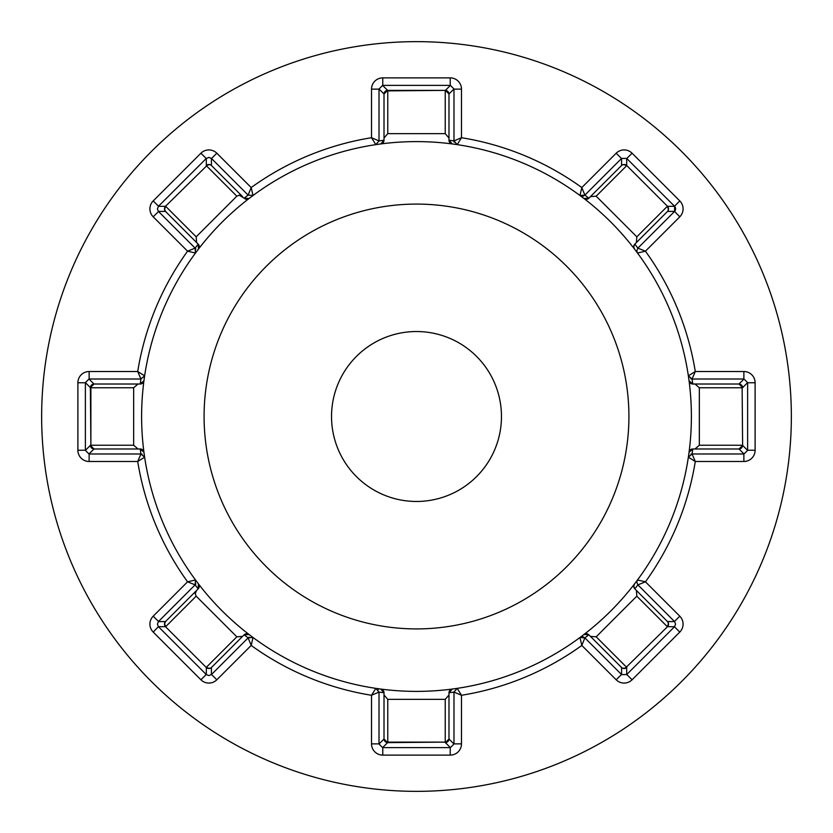 <?xml version="1.0" encoding="UTF-8"?>
<svg xmlns="http://www.w3.org/2000/svg" width="833" height="833" viewBox="0 0 833 833"><rect width="100%" height="100%" fill="white"/><g stroke="black" fill="none" stroke-linecap="round" stroke-linejoin="round"><path stroke-width="1.25" d="M204.085 416.5A212.415 212.415 0 0 0 416.5 628.915A212.415 212.415 0 0 0 628.915 416.5A212.415 212.415 0 0 0 416.5 204.085A212.415 212.415 0 0 0 204.085 416.5M674.532 621.522A3.748 3.748 0 0 0 674.491 621.48L679.79 616.181A11.246 11.246 0 0 1 679.79 632.08L632.08 679.79A11.246 11.246 0 0 1 616.181 679.79L581.819 645.44A282.387 282.387 0 0 1 461.482 695.284L461.482 743.869A11.246 11.246 0 0 1 450.236 755.115L382.764 755.115A11.246 11.246 0 0 1 371.518 743.869L371.518 695.284A282.387 282.387 0 0 1 251.181 645.44L216.819 679.79A11.246 11.246 0 0 1 200.92 679.79L153.21 632.08A11.246 11.246 0 0 1 153.21 616.181L187.56 581.819A282.387 282.387 0 0 1 137.716 461.482L89.131 461.482A11.246 11.246 0 0 1 77.885 450.236L77.885 382.764A11.246 11.246 0 0 1 89.131 371.518L137.716 371.518A282.387 282.387 0 0 1 187.56 251.181L153.21 216.819A11.246 11.246 0 0 1 153.21 200.92L200.92 153.21A11.246 11.246 0 0 1 216.819 153.21L251.181 187.56L248.13 195.12L253.024 195.495L249.057 198.493A3.748 3.748 0 0 1 244.121 198.171L239.31 195.193L236.822 196.182L196.182 236.822L196.598 242.538L198.171 244.121A3.748 3.748 0 0 1 198.493 249.057L195.495 253.024L195.141 248.151L158.416 211.415L157.416 208.875L158.416 206.324L165.475 206.324L164.476 208.875L165.475 211.415L158.416 211.415M253.024 195.495L251.181 187.56A282.387 282.387 0 0 1 371.518 137.716L371.518 89.131A11.246 11.246 0 0 1 382.764 77.885L450.236 77.885A11.246 11.246 0 0 1 461.482 89.131L461.482 137.716A282.387 282.387 0 0 1 581.819 187.56L616.181 153.21A11.246 11.246 0 0 1 632.08 153.21L679.79 200.92A11.246 11.246 0 0 1 679.79 216.819L674.584 211.415A3.748 3.748 0 0 0 674.584 206.324L674.491 206.22A3.748 3.748 0 0 1 674.532 206.261M236.822 196.182L206.574 165.934L165.58 206.22A3.748 3.748 0 0 0 165.58 211.52L196.598 242.538M196.182 236.822L165.934 206.574A3.748 3.249 135 0 0 165.58 211.52A3.748 3.748 0 0 1 164.476 208.875M165.58 206.22L206.574 165.934A3.748 3.249 -45 0 1 211.52 165.58L242.538 196.598M206.324 165.475L206.324 158.416L208.875 157.416L211.415 158.416L211.415 165.475M165.58 621.48L196.598 590.462L195.193 593.69L196.182 596.178L165.934 626.426A3.748 3.249 -135 0 1 165.58 621.48A3.748 3.748 0 0 0 164.476 624.125L165.475 626.676L158.416 626.676L157.416 624.125L158.416 621.585L165.475 621.585L164.476 624.125A3.748 3.748 0 0 0 165.58 626.78L206.22 667.42A3.748 3.748 0 0 0 211.52 667.42L244.121 634.829A3.748 3.748 0 0 1 249.057 634.507L253.024 637.505L248.151 637.859L211.52 674.491L216.819 679.79M211.415 667.525L211.415 674.584L208.875 675.584L206.324 674.584L206.324 667.525M634.507 583.943L633.726 586.234A3.748 3.748 0 0 1 634.507 583.943L637.505 579.976L636.766 582.205L637.859 584.849L674.584 621.585L675.584 624.125L674.584 626.676L667.525 626.676M667.42 626.78L626.426 667.066A3.748 3.249 135 0 1 621.48 667.42L590.462 636.402L596.178 636.818L626.426 667.066L667.42 626.78A3.748 3.748 0 0 0 667.42 621.48L634.829 588.879A3.748 3.748 0 0 1 633.726 586.234L634.829 588.879L637.88 584.87L645.44 581.819L637.505 579.976A3.748 3.748 0 0 0 636.86 581.392A3.748 3.748 0 0 1 637.505 579.976M596.178 636.818L636.818 596.178L667.066 626.426A3.748 3.249 -45 0 0 667.42 621.48A3.748 3.748 0 0 1 668.524 624.125M674.491 211.52A3.748 3.748 0 0 0 674.532 211.478A3.748 3.748 0 0 1 674.491 211.52L637.88 248.13L634.84 244.1L633.726 246.766A3.748 3.748 0 0 1 634.829 244.121L636.402 242.538L636.818 236.822L596.178 196.182L590.462 196.598L588.879 198.171A3.748 3.748 0 0 1 583.943 198.493L579.976 195.495L584.849 195.141L621.585 158.416L626.676 158.416L626.676 165.475M636.818 236.822L667.066 206.574A3.748 3.249 45 0 1 667.42 211.52A3.748 3.748 0 0 0 667.42 206.22L626.78 165.58A3.748 3.748 0 0 0 621.48 165.58L590.462 196.598M158.416 626.676L153.21 632.08M679.79 216.819L645.44 251.181L637.859 248.151L636.766 250.795L637.505 253.024L634.507 249.057A3.748 3.748 0 0 1 633.726 246.766L634.507 249.057M501.466 416.5A84.966 84.966 0 0 1 416.5 501.466A84.966 84.966 0 0 1 331.534 416.5A84.966 84.966 0 0 1 416.5 331.534A84.966 84.966 0 0 1 501.466 416.5M791.35 416.5A374.85 374.85 0 0 0 416.5 41.65A374.85 374.85 0 0 0 41.65 416.5A374.85 374.85 0 0 0 416.5 791.35A374.85 374.85 0 0 0 791.35 416.5M691.39 416.5A274.89 274.89 0 0 0 416.5 141.61A274.89 274.89 0 0 0 141.61 416.5A274.89 274.89 0 0 0 416.5 691.39A274.89 274.89 0 0 0 691.39 416.5M699.335 445.239L742.12 445.239A3.748 3.249 90 0 1 738.871 448.987L695.003 448.987L699.335 445.239L699.335 387.761L695.003 384.013L692.775 384.013A3.748 3.748 0 0 1 689.058 380.754L688.36 375.818L692.067 379.015L744.015 379.015L747.617 382.618L742.62 387.616L739.017 384.013L744.015 379.015M461.482 89.131L453.985 89.131L453.985 140.912L457.182 144.64L452.246 143.942A3.748 3.748 0 0 1 448.987 140.225L448.987 137.997L445.239 133.665L387.761 133.665L384.013 137.997L384.013 140.225A3.748 3.748 0 0 1 380.754 143.942L375.818 144.64L379.015 140.933L379.015 88.985L382.618 85.383L387.616 90.38L445.239 90.38A3.748 3.748 0 0 1 448.987 94.129L448.987 137.997M88.985 379.015L93.983 384.013L90.38 387.616L85.383 382.618L88.985 379.015L140.912 379.015L144.64 375.818L143.942 380.754A3.748 3.748 0 0 1 140.225 384.013L137.997 384.013L133.665 387.761L133.665 445.239L137.997 448.987L140.225 448.987A3.748 3.748 0 0 1 143.942 452.246L144.64 457.182L140.933 453.985L89.131 453.985L89.131 461.482M158.416 621.585L195.12 584.87L195.495 579.976L198.493 583.943A3.748 3.748 0 0 1 198.171 588.879L196.598 590.462M379.015 744.015L384.013 739.017L387.616 742.62L382.618 747.617L379.015 744.015L379.015 692.088L375.818 688.36L380.754 689.058A3.748 3.748 0 0 1 384.013 692.775L384.013 695.003L387.761 699.335L445.239 699.335L448.987 695.003L448.987 692.775A3.748 3.748 0 0 1 452.246 689.058L457.182 688.36L453.985 692.067L453.985 743.869L461.482 743.869M626.676 667.525L626.676 674.584L621.585 674.584L584.87 637.88L579.976 637.505L583.943 634.507A3.748 3.748 0 0 1 588.879 634.829L590.462 636.402M637.505 253.024L645.44 251.181A282.387 282.387 0 0 1 695.284 371.518L743.869 371.518A11.246 11.246 0 0 1 755.115 382.764L755.115 450.236A11.246 11.246 0 0 1 743.869 461.482L743.869 453.985L692.088 453.985L688.36 457.182L689.058 452.246A3.748 3.748 0 0 1 692.775 448.987L695.003 448.987M382.764 77.885L382.764 85.383L450.382 85.383L453.985 88.985L448.987 93.983L445.384 90.38L450.382 85.383M452.246 143.942L448.987 140.225L453.985 140.912A3.748 3.748 0 0 0 454.193 142.162A3.748 3.748 0 0 1 453.985 140.933L461.482 137.716L457.182 144.64A3.748 3.748 0 0 1 455.724 144.099A3.748 3.748 0 0 0 457.182 144.64M384.013 137.997L384.013 93.983L379.015 88.985M445.239 133.665L445.239 90.88A3.748 3.249 -0 0 1 448.987 94.129A3.748 3.748 0 0 0 445.239 90.38L387.761 90.88A3.748 3.249 180 0 0 384.013 94.129A3.748 3.748 0 0 1 387.761 90.38A3.748 3.748 0 0 0 384.013 94.129M387.616 90.38L384.013 93.983M380.754 143.942L384.013 140.225L379.015 140.912L371.518 137.716L375.818 144.64M632.08 153.21L626.78 158.509L674.491 206.22L679.79 200.92M755.115 382.764L747.617 382.764L747.617 450.382L744.015 453.985L739.017 448.987L742.62 445.384L747.617 450.382M689.058 452.246L692.775 448.987L692.088 453.985A3.748 3.748 0 0 0 690.838 454.193A3.748 3.748 0 0 1 692.067 453.985L695.284 461.482L688.36 457.182A3.748 3.748 0 0 1 688.901 455.724A3.748 3.748 0 0 0 688.36 457.182M674.584 626.676L626.78 674.491L632.08 679.79M583.943 634.507L588.879 634.829L584.849 637.859L581.819 645.44L579.976 637.505M450.382 747.617L445.384 742.62L448.987 739.017L453.985 744.015L450.382 747.617L382.764 747.617L382.764 755.115M380.754 689.058L384.013 692.775L379.015 692.067L371.518 695.284L375.818 688.36M206.324 674.584L158.509 626.78A3.748 3.748 0 0 1 158.468 626.739A3.748 3.748 0 0 0 158.509 626.78M198.493 583.943L198.171 588.879L195.12 584.87A3.748 3.748 0 0 0 195.859 583.829A3.748 3.748 0 0 1 195.141 584.849L187.56 581.819L195.495 579.976A3.748 3.748 0 0 1 196.14 581.382A3.748 3.748 0 0 0 195.495 579.976M85.383 450.382L90.38 445.384L93.983 448.987L88.985 453.985L85.383 450.382L85.383 382.764L77.885 382.764M143.942 380.754L140.225 384.013L140.933 379.015L137.716 371.518L144.64 375.818M153.21 200.92L158.509 206.22L206.324 158.416M216.819 153.21L211.52 158.509L248.13 195.12L244.1 198.16L249.057 198.493M667.42 211.52L636.402 242.538M695.003 384.013L738.871 384.013A3.748 3.249 -90 0 1 742.12 387.761L742.62 445.239A3.748 3.748 0 0 1 738.871 448.987A3.748 3.748 0 0 0 742.62 445.239L742.12 387.761L699.335 387.761M636.818 596.178L636.402 590.462M387.761 699.335L387.761 742.12L445.239 742.12L387.761 742.62A3.748 3.748 0 0 1 384.013 738.871L384.013 695.003M448.987 695.003L448.987 738.871A3.748 3.748 0 0 1 445.239 742.62A3.748 3.748 0 0 0 448.987 738.871A3.748 3.249 0 0 1 445.239 742.12L445.239 699.335M196.182 596.178L236.822 636.818L242.538 636.402M133.665 387.761L90.88 387.761L90.88 445.239L90.38 387.761A3.748 3.748 0 0 1 94.129 384.013L137.997 384.013M137.997 448.987L94.129 448.987A3.748 3.748 0 0 1 90.38 445.239A3.748 3.748 0 0 0 94.129 448.987A3.748 3.249 90 0 1 90.88 445.239L133.665 445.239M667.525 206.324L674.584 206.324L674.584 211.415L667.525 211.415M596.178 196.182L626.426 165.934A3.748 3.249 -135 0 0 621.48 165.58A3.748 3.748 0 0 1 626.78 165.58L667.42 206.22A3.748 3.748 0 0 1 668.524 208.875M583.943 198.493L588.879 198.171L584.87 195.12L581.819 187.56L579.976 195.495M742.62 387.761A3.748 3.748 0 0 0 738.871 384.013A3.748 3.748 0 0 1 742.62 387.761M689.058 380.754L692.775 384.013L692.088 379.015A3.748 3.748 0 0 1 690.838 378.807A3.748 3.748 0 0 0 692.067 379.015L695.284 371.518L688.36 375.818A3.748 3.748 0 0 0 688.901 377.276A3.748 3.748 0 0 1 688.36 375.818M621.48 667.42A3.748 3.748 0 0 0 626.78 667.42A3.748 3.748 0 0 1 621.48 667.42M387.761 742.12A3.748 3.249 180 0 1 384.013 738.871A3.748 3.748 0 0 0 387.761 742.62L387.761 742.12M452.246 689.058L448.987 692.775L453.985 692.088L461.482 695.284L457.182 688.36M236.822 636.818L206.574 667.066A3.748 3.249 45 0 0 211.52 667.42A3.748 3.748 0 0 1 206.22 667.42L165.58 626.78A3.748 3.748 0 0 1 164.476 624.125M249.057 634.507L244.121 634.829L248.13 637.88L251.181 645.44L253.024 637.505A3.748 3.748 0 0 0 251.608 636.86A3.748 3.748 0 0 1 253.024 637.505M143.942 452.246L140.225 448.987L140.912 453.985L137.716 461.482L144.64 457.182A3.748 3.748 0 0 0 144.099 455.724A3.748 3.748 0 0 1 144.64 457.182M211.52 165.58A3.748 3.748 0 0 0 206.22 165.58A3.748 3.748 0 0 1 211.52 165.58M198.493 249.057L198.171 244.121L195.12 248.13L187.56 251.181L195.495 253.024A3.748 3.748 0 0 0 196.14 251.618A3.748 3.748 0 0 1 195.495 253.024M195.141 248.151A3.748 3.748 0 0 1 195.859 249.171A3.748 3.748 0 0 0 195.141 248.151M89.131 379.015A3.748 3.748 0 0 0 89.069 379.015A3.748 3.748 0 0 1 89.131 379.015L89.131 371.518M85.383 450.236A3.748 3.748 0 0 0 85.383 450.299A3.748 3.748 0 0 1 85.383 450.236L77.885 450.236M140.933 453.985A3.748 3.748 0 0 1 142.162 454.193A3.748 3.748 0 0 0 140.933 453.985M158.509 621.48A3.748 3.748 0 0 0 158.468 621.522A3.748 3.748 0 0 1 158.509 621.48L153.21 616.181M206.22 674.491A3.748 3.748 0 0 0 206.261 674.532A3.748 3.748 0 0 1 206.22 674.491L200.92 679.79M583.829 195.859A3.748 3.748 0 0 1 582.631 196.213A3.748 3.748 0 0 0 583.829 195.859M248.151 637.859A3.748 3.748 0 0 1 249.171 637.141A3.748 3.748 0 0 0 248.151 637.859M377.276 688.901A3.748 3.748 0 0 1 378.203 689.745A3.748 3.748 0 0 0 377.276 688.901M379.015 743.869A3.748 3.748 0 0 0 379.015 743.931A3.748 3.748 0 0 1 379.015 743.869L371.518 743.869M450.236 747.617A3.748 3.748 0 0 0 450.299 747.617A3.748 3.748 0 0 1 450.236 747.617L450.236 755.115M581.382 636.86A3.748 3.748 0 0 1 583.829 637.141A3.748 3.748 0 0 0 581.382 636.86M621.48 674.491A3.748 3.748 0 0 0 621.522 674.532A3.748 3.748 0 0 1 621.48 674.491L616.181 679.79M674.491 626.78A3.748 3.748 0 0 0 674.532 626.739A3.748 3.748 0 0 1 674.491 626.78L679.79 632.08M636.766 582.205A3.748 3.748 0 0 1 636.86 581.392A3.748 3.748 0 0 0 636.766 582.205M743.869 461.482L695.284 461.482A282.387 282.387 0 0 1 645.44 581.819L679.79 616.181M387.761 90.38L387.761 133.665M621.585 165.475L621.585 158.416M621.585 674.584L621.585 667.525M667.525 621.585L674.584 621.585M674.584 211.415A3.748 3.748 0 0 0 675.584 208.875M94.129 384.013A3.748 3.748 0 0 0 90.38 387.761L90.88 387.761A3.748 3.249 -90 0 1 94.129 384.013M153.21 216.819L158.509 211.52M200.92 153.21L206.22 158.509M371.518 89.131L379.015 89.131M450.236 77.885L450.236 85.383M616.181 153.21L621.48 158.509M743.869 371.518L743.869 379.015M755.115 450.236L747.617 450.236"/></g></svg>
